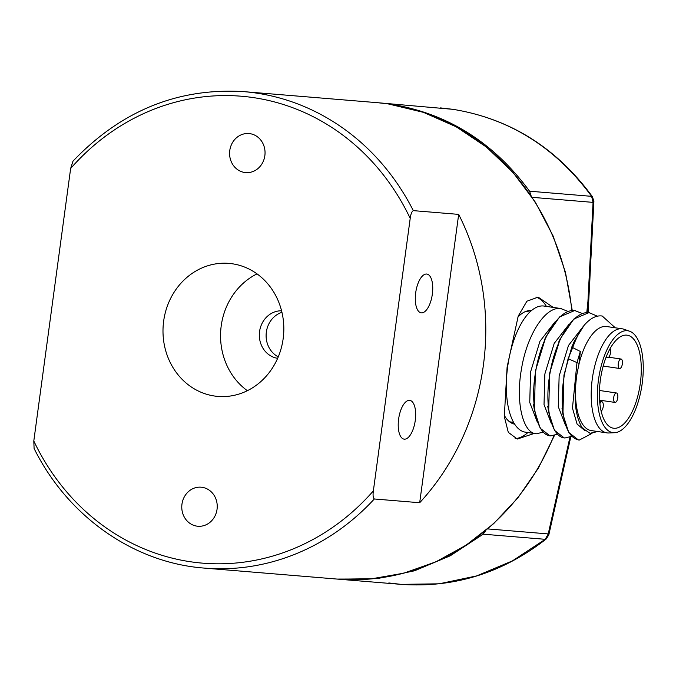 <?xml version="1.0" encoding="UTF-8"?>
<svg xmlns="http://www.w3.org/2000/svg" width="676" height="676" viewBox="0 0 676 676"><rect width="100%" height="100%" fill="white"/><g stroke="black" fill="none" stroke-linecap="round" stroke-linejoin="round"><path stroke-width="1.01" d="M619.681 368.488A4.783 2.036 -81.6 0 1 619.622 368.488A4.783 2.036 -81.6 0 1 618.287 363.587A4.783 2.036 -81.6 0 1 620.957 359.015A4.783 2.036 -81.6 0 1 621.016 359.024A4.783 2.036 -81.6 0 1 622.351 363.925A4.783 2.036 -81.6 0 1 619.681 368.488M610.005 348.748A4.783 2.036 -81.6 0 1 610.479 352.965A4.783 2.036 -81.6 0 1 607.808 357.528A4.783 2.036 -81.6 0 1 607.749 357.528A4.783 2.036 -81.6 0 1 606.558 356.032M615.092 402.431A4.783 2.036 -81.6 0 1 615.033 402.431A4.783 2.036 -81.6 0 1 613.698 397.53A4.783 2.036 -81.6 0 1 616.368 392.959A4.783 2.036 -81.6 0 1 616.428 392.967A4.783 2.036 -81.6 0 1 617.763 397.868A4.783 2.036 -81.6 0 1 615.092 402.431M599.891 403.623A4.783 2.036 -81.6 0 1 601.834 401.738A4.783 2.036 -81.6 0 1 601.885 401.747A4.783 2.036 -81.6 0 1 603.22 406.639A4.783 2.036 -81.6 0 1 601.141 411.067M626.627 335.127A47.016 20.01 -81.6 0 1 627.167 335.186A47.016 20.01 -81.6 0 1 640.307 383.351A47.016 20.01 -81.6 0 1 614.036 428.271A47.016 20.01 -81.6 0 1 613.495 428.212A47.016 20.01 -81.6 0 1 600.356 380.047A47.016 20.01 -81.6 0 1 626.627 335.127M614.67 432.708L608.848 432.978A52.593 22.384 -81.6 0 1 607.58 432.961A52.593 22.384 -81.6 0 1 606.98 432.885L591.289 430.587A52.593 22.384 -81.6 0 1 577.803 412.808A52.593 22.384 -81.6 0 1 576.586 376.701A52.593 22.384 -81.6 0 1 577.101 373.27L579.171 363.282A52.593 22.384 -81.6 0 1 605.975 326.449A52.593 22.384 -81.6 0 1 606.575 326.525L622.266 328.823A52.593 22.384 -81.6 0 1 624.083 329.28L629.584 331.215A51.469 21.902 -81.6 0 1 642.2 383.503A51.469 21.902 -81.6 0 1 614.67 432.708A51.469 21.902 -81.6 0 1 613.436 432.682A51.469 21.902 -81.6 0 1 598.463 379.887A51.469 21.902 -81.6 0 1 627.227 330.708A51.469 21.902 -81.6 0 1 629.584 331.215M606.98 432.885A52.593 22.384 -81.6 0 1 592.277 379.008A52.593 22.384 -81.6 0 1 621.667 328.756A52.593 22.384 -81.6 0 1 622.266 328.823M597.761 431.533L590.021 433.282L582.746 428.305C581.115 426.936 577.743 418.689 577.16 415.039L576.814 413.425C574.625 405.296 574.575 384.483 577.101 373.27M578.428 439.966L568.71 432.403L562.931 414.32L563.945 375.155L571.828 346.932L574.389 341.076L584.106 325.359C590.258 318.235 596.3 315.126 602.231 316.03L615.287 327.801M584.106 325.359A63.747 27.133 -81.6 0 0 572.893 347.084A63.747 27.133 -81.6 0 0 572.707 347.608L568.119 358.669L564.299 375.205C562.855 385.193 562.305 387.923 562.195 399.431C562.204 406.656 562.947 413.611 564.409 420.278C565.153 422.365 567.755 438.209 579.273 440.068L592.015 433.409M568.161 311.467L560.683 308.526C545.135 306.287 526.874 335.313 521.492 368.91C515.365 402.448 523.063 433.629 536.465 433.781L543.141 432.141M597.364 316.174L589.21 312.718C573.67 310.478 555.402 339.504 550.019 373.11C543.901 406.648 551.599 437.811 565.001 437.972L571.676 436.324M582.425 313.563L574.946 310.622C559.398 308.383 541.138 337.409 535.755 371.006C529.638 404.552 537.335 435.716 550.737 435.876L557.413 434.229M536.465 433.781L525.463 432.184A63.747 27.133 -81.6 0 1 507.642 366.882A63.747 27.133 -81.6 0 1 543.267 305.966A63.747 27.133 -81.6 0 1 543.994 306.051L561.469 308.619M549.901 435.775L540.166 428.212L534.395 410.112L535.409 370.955L545.836 336.91L559.576 316.934L574.6 310.571L575.572 310.69M564.173 437.871L554.438 430.308L548.658 412.208L549.673 373.059L560.117 338.989L573.848 319.03L588.872 312.667L589.827 312.785M572.707 347.608L580.321 351.461L579.171 363.282A2.298 0.439 -163.3 0 1 576.983 362.598L580.321 351.461M549.723 435.75L550.737 435.876M578.259 439.941L579.273 440.068M563.987 437.845L565.001 437.972M568.119 358.669L576.983 362.598L572.462 408.11L577.084 424.072L585.086 430.832M413.306 210.633L458.674 214.385A239.042 216.227 94.7 0 1 483.408 365.057A239.042 216.227 94.7 0 1 419.686 502.733L374.318 498.981C373.084 497.925 372.772 495.229 373.363 490.894L410.205 218.39C410.788 214.047 411.819 211.461 413.306 210.633A239.042 216.227 -85.3 0 0 243.74 91.632C177.999 87.61 121.08 110.779 72.991 161.15L70.642 168.493L33.8 440.997L34.096 448.484C67.744 516.422 133.713 562.838 204.329 568.093A239.042 216.227 -85.3 0 0 374.318 498.981M534.192 433.468L517.309 439.045L508.301 432.361L504.313 416.593L507.11 367.017L518.213 316.123L526.891 301.217L538.155 297.136L553.171 307.403M202.124 487.312A19.596 17.72 94.7 0 1 217.114 508.741A19.596 17.72 94.7 0 1 197.891 526.249A19.596 17.72 94.7 0 1 196.877 526.131A19.596 17.72 94.7 0 1 181.895 504.702A19.596 17.72 94.7 0 1 201.118 487.193A19.596 17.72 94.7 0 1 202.124 487.312M249.943 133.662A19.596 17.72 94.7 0 1 264.924 155.1A19.596 17.72 94.7 0 1 245.701 172.6A19.596 17.72 94.7 0 1 244.695 172.49A19.596 17.72 94.7 0 1 229.705 151.061A19.596 17.72 94.7 0 1 248.929 133.552A19.596 17.72 94.7 0 1 249.943 133.662M415.267 420.438A19.596 8.34 -81.6 0 1 404.096 439.138A19.596 8.34 -81.6 0 1 398.62 419.061A19.596 8.34 -81.6 0 1 409.791 400.369A19.596 8.34 -81.6 0 1 415.267 420.438M432.344 294.136A19.596 8.34 -81.6 0 1 421.173 312.836A19.596 8.34 -81.6 0 1 415.698 292.759A19.596 8.34 -81.6 0 1 426.869 274.059A19.596 8.34 -81.6 0 1 432.344 294.136M232.35 263.784A66.738 60.367 94.7 0 1 283.396 336.783A66.738 60.367 94.7 0 1 217.909 396.415A66.738 60.367 94.7 0 1 214.469 396.018A66.738 60.367 94.7 0 1 163.423 323.018A66.738 60.367 94.7 0 1 228.91 263.386A66.738 60.367 94.7 0 1 232.35 263.784M257.015 273.873A66.738 60.367 -85.3 0 0 220.798 329.685A66.738 60.367 -85.3 0 0 247.357 390.694M281.571 310.774A23.905 21.624 -85.3 0 0 259.415 332.879A23.905 21.624 -85.3 0 0 277.633 358.322M281.943 312.312A23.905 21.624 -85.3 0 0 266.192 333.437A23.905 21.624 -85.3 0 0 278.259 356.869M458.674 214.385L419.686 502.733M546.419 306.405A71.715 30.521 98.4 0 0 535.924 297.009M514.681 424.156A57.367 24.42 -81.6 0 1 504.195 415.157M517.824 317.171A57.367 24.42 -81.6 0 1 531.361 310.639M515.154 438.53A71.715 30.521 98.4 0 0 527.88 432.539M338.363 579.171L377.098 578.664L414.549 570.781L450.275 555.782L483.188 534.184L485.74 530.559M531.066 195.651L529.562 191.207C493.7 142.391 447.444 113.382 390.804 104.188L377.85 102.727M586.768 312.642L589.649 285.044L593.063 202.377L593.9 201.397L592.413 196.699C556.475 147.723 509.983 118.604 452.954 109.335L378.484 102.777M487.692 528.911L548.236 533.922L548.811 534.91L546.056 539.11L545.253 539.313L548.236 533.922L569.952 437.144M532.215 197.341L593.063 202.377L587.351 312.616M583.388 326.246L568.474 345.487L559.137 376.076L558.283 406.673L565.727 425.931M569.124 324.142L554.21 343.383L544.864 373.972L544.019 404.578L551.464 423.835M554.861 322.038L539.947 341.287L530.601 371.876L529.747 402.482L537.192 421.748M553.948 435.606A239.042 216.227 94.7 0 1 337.054 579.07L204.329 568.093M243.74 91.632L376.456 102.608A239.042 216.227 94.7 0 1 388.768 104.019A239.042 216.227 94.7 0 1 571.828 310.614M70.642 168.493A234.259 211.901 94.7 0 1 410.205 218.39M373.363 490.894A234.259 211.901 94.7 0 1 33.8 440.997M483.188 534.184L545.253 539.313L512.34 560.928L476.614 575.918L439.155 583.81L401.138 584.368L339.082 579.239M388.827 582.957L401.138 584.368C454.103 588.095 502.412 573.011 546.056 539.11M529.562 191.207L591.618 196.336C555.765 147.512 509.51 118.503 452.861 109.318L440.549 107.906M593.063 202.377L591.618 196.336L592.413 196.699M603.186 366.071L619.622 368.488M606.068 357.274L607.749 357.528M599.587 400.158L615.033 402.431M599.451 390.475L616.428 392.967M599.68 401.417L601.885 401.747M608.662 357.207L621.016 359.024M509.552 421.799L513.625 422.39M525.767 311.425L529.84 312.025M573.079 343.949L574.38 341.076M558.807 341.853L560.108 338.989M544.535 339.774L545.836 336.91M562.931 414.32L562.018 408.355M548.658 412.208L547.754 406.259M534.395 410.112L533.491 404.172M554.447 435.479L538.358 468.138L517.934 497.764L493.657 523.647L466.102 545.169L435.919 561.815L403.825 573.172L370.609 578.969L337.054 579.07M572.268 310.571L565.466 272.327L553.078 235.916L535.434 202.31L512.991 172.414L486.357 147.013L456.232 126.818L423.43 112.351L388.48 103.977M570.798 436.78L548.811 534.91M588.12 312.625L593.9 201.397"/></g></svg>
